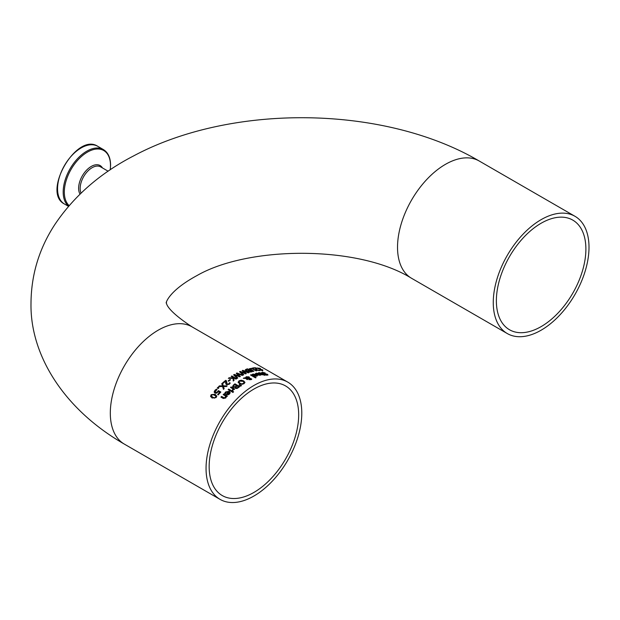 <?xml version="1.0" encoding="UTF-8"?>
<svg xmlns="http://www.w3.org/2000/svg" width="620" height="620" viewBox="0 0 620 620"><rect width="100%" height="100%" fill="white"/><g stroke="black" fill="none" stroke-linecap="round" stroke-linejoin="round"><path stroke-width="0.93" d="M217.829 394.708A67.355 38.889 -60 0 1 219.658 392.669L218.387 391.631L216.566 393.181L214.923 393.072L214.187 391.871M215.039 391.778L215.574 392.646L216.535 392.739L218.372 390.91L220.658 392.228M214.195 392.235L214.9 390.654L216.419 389.461L216.829 389.693M214.195 391.925L214.9 390.352L216.419 389.159L217.101 389.554A67.696 39.083 120 0 0 217.054 389.6L215.039 391.615L216.535 392.739M216.535 392.429L218.372 390.91M218.372 390.608L220.836 392.034A67.696 39.083 120 0 0 218.217 394.932L217.651 394.607A67.696 39.083 -60 0 1 219.658 392.367M255.456 373.883L256.385 373.411L260.051 374.131L260.958 374.922M257.254 374.681A67.355 38.889 -60 0 1 259.392 374.216L256.92 373.426L256.153 373.969A67.696 39.083 120 0 0 256.114 373.976L255.456 373.596L256.385 373.124L260.051 373.837L260.989 374.782L260.307 375.271L256.905 374.48A67.696 39.083 -60 0 1 259.392 373.922M258.881 375.255L260.276 374.953L259.85 374.193A67.696 39.083 120 0 0 257.959 374.604L258.881 375.255L260.276 374.666M257.959 374.604L258.881 374.968M251.991 374.922L252.921 374.341L256.587 374.891L257.502 375.736M255.928 374.751L253.456 374.364L252.689 375.007A67.696 39.083 120 0 0 252.65 375.022L251.991 374.643L252.921 374.062L256.587 374.604L257.525 375.604L256.843 376.193L253.44 375.542A67.696 39.083 -60 0 1 255.928 374.751L255.928 375.038A67.355 38.889 -60 0 0 253.751 375.712M255.417 375.953L256.812 375.519L256.378 376.177L255.417 376.231L254.495 375.604L255.417 376.231M256.812 375.519L256.393 375.015A67.696 39.083 120 0 0 254.495 375.604M261.609 372.93L263.113 372.612M266.949 374.379L266.716 374.852L266.949 374.379L262.19 373.256L261.609 372.628L262.423 372.302L265.166 372.946A67.696 39.083 120 0 0 265.12 372.946L263.019 372.612L262.756 373.139L267.553 374.341L267.313 375.162L264.817 374.643A67.696 39.083 -60 0 1 264.864 374.643L266.716 375.154L266.949 374.689L266.716 375.154L264.864 374.937M266.375 374.154L268.01 374.999M263.019 372.612L262.756 373.442L263.019 372.922L262.756 373.442L265.538 373.969M267.553 374.651L267.313 375.162M255.479 377.875L250.48 374.984A67.696 39.083 -60 0 1 251.085 374.759L256.083 377.65A67.696 39.083 120 0 0 255.479 377.875M251.085 374.759L255.789 377.758M258.501 373.093L261.291 373.472L263.275 374.62A67.355 38.889 -60 0 1 263.686 374.573L263.779 374.627M261.958 374.798A67.355 38.889 -60 0 1 262.671 374.689L260.183 373.015L259.075 373.108A67.696 39.083 120 0 0 259.044 373.108L258.501 372.798L259.067 372.635L261.291 373.17L263.275 374.317A67.696 39.083 -60 0 1 263.686 374.279L264.19 374.565A67.696 39.083 120 0 0 263.779 374.612L264.81 375.209A67.696 39.083 120 0 0 264.205 375.278L263.175 374.681A67.696 39.083 120 0 0 262.058 374.852L261.562 374.565A67.696 39.083 -60 0 1 262.671 374.395M263.779 374.612L264.383 375.255M238.158 382.23L239.056 380.812L241.25 380.2L243.66 380.913L244.931 382.331L244.04 383.687L241.847 384.361L239.429 383.695L238.158 382.114M238.158 382.509L239.056 381.083L241.25 380.478L243.66 381.192L244.931 382.61M241.932 383.796L243.49 383.377L244.055 382.401L243.001 381.323L239.599 381.13L239.026 381.974L240.095 383.23L241.932 384.075L243.49 383.648L244.055 382.401M239.041 382.114L240.095 383.509L241.932 384.075M246.373 378.417L247.69 379.254A67.696 39.083 120 0 0 247.062 379.587L245.66 378.401L243.327 378.34A67.696 39.083 -60 0 1 244.148 377.89L245.489 377.937L246.163 376.751L249.07 376.875L249.581 378.084L251.728 378.998L251.131 379.642L248.93 379.673L248.659 378.518L246.373 378.417L247.69 379.525M243.815 378.347A67.355 38.889 -60 0 1 244.148 378.169L245.489 378.216L246.163 377.03L249.07 377.154L249.581 378.363L251.728 379.277M249.046 377.751L246.512 377.138L246.055 377.96L249.046 378.378L246.055 378.231L246.512 377.417M249.101 379.238L250.751 379.673L250.697 378.712L250.139 378.518L249.194 378.502L249.101 379.238M249.194 378.502L249.496 379.316L250.751 379.394L250.697 378.712M249.666 377.789L249.581 378.363M245.458 377.658L245.489 378.216M239.483 384.617L241.482 385.594A67.696 39.083 120 0 0 240.769 386.113L239.049 384.935A67.696 39.083 -60 0 1 239.483 384.617L241.258 385.764M235.189 387.818L235.259 387.237L233.174 387.298L232.585 386.539L233.577 385.198A67.355 38.889 -60 0 1 234.949 384.129L239.529 386.772M234.941 387.12L235.902 386.516A67.355 38.889 -60 0 1 236.623 385.95L234.856 384.648A67.696 39.083 120 0 0 234.337 385.051L233.453 386.043L234.941 387.12L233.81 387.012L233.453 386.043M236.956 388.167L237.948 387.547A67.355 38.889 -60 0 1 238.56 387.066L237.158 385.973A67.696 39.083 120 0 0 236.437 386.539L235.863 387.221L236.956 388.167L236.212 388.081L235.863 387.221M236.956 387.887L237.948 387.26A67.696 39.083 -60 0 1 238.56 386.787M234.941 386.841L235.902 386.237A67.696 39.083 -60 0 1 236.623 385.671M232.578 386.399L233.577 384.912A67.696 39.083 -60 0 1 234.949 383.842L239.738 386.609A67.696 39.083 120 0 0 238.468 387.593L237.018 388.5L235.639 388.399L235.174 387.678M232.19 390.298L233.058 388.942L230.508 387.469A67.696 39.083 -60 0 1 231.113 386.95L234.709 389.019A67.696 39.083 120 0 0 234.104 389.546L233.57 389.236L232.787 390.693L232.159 390.329A67.696 39.083 -60 0 1 232.19 390.298L232.19 390.344M232.19 390.585L233.058 388.942M231.113 386.95L234.507 389.19M230.71 387.585A67.355 38.889 -60 0 1 231.113 387.229M228.315 389.74A67.355 38.889 -60 0 1 228.733 389.36L232.128 391.321M228.733 389.073L232.322 391.142A67.696 39.083 120 0 0 231.717 391.708L228.129 389.631A67.696 39.083 -60 0 1 228.733 389.073L228.733 389.36M232.903 392.452L232.275 392.088A67.696 39.083 -60 0 1 232.957 391.453L233.585 391.817A67.696 39.083 120 0 0 232.903 392.452M232.957 391.453L233.399 391.995M232.461 392.204A67.355 38.889 -60 0 1 232.957 391.739M224.672 393.7L225.595 392.266L229.261 391.553L230.198 392.77M226.308 394.452A67.355 38.889 -60 0 1 228.61 392.127L226.129 392.266L225.37 393.747A67.696 39.083 120 0 0 225.331 393.785L224.672 393.406L225.595 391.972L229.261 391.267L230.206 392.623L229.516 394.002L228.083 394.832L226.122 394.343A67.696 39.083 -60 0 1 228.61 391.832M228.098 394.498L229.493 393.096L229.067 392.096A67.696 39.083 120 0 0 227.168 394.002L228.098 394.498L229.493 392.801M227.168 394.002L228.098 394.204M259.679 368.14L260.478 368.606A67.696 39.083 120 0 0 260.431 368.598L258.339 368.102L258.067 368.512L262.865 369.993L262.624 370.636L260.129 369.969A67.696 39.083 -60 0 1 260.175 369.969L262.268 369.962L256.92 367.978L259.679 368.365M256.92 368.288L257.904 368.11M258.339 368.42L258.153 368.869M258.339 368.102L258.067 368.822M262.493 370.117L262.624 370.954M262.028 370.582L262.268 369.962M223.347 394.746A67.355 38.889 -60 0 1 223.774 394.289L227.184 396.257M221.131 397.226A67.355 38.889 -60 0 1 221.557 396.738L224.525 398.249L225.354 397.769L225.851 396.196L223.169 394.646A67.696 39.083 -60 0 1 223.774 393.995L223.774 394.289M223.774 393.995L227.362 396.064A67.696 39.083 120 0 0 226.757 396.715L226.362 396.482L225.773 397.978L223.285 398.474L220.953 397.125A67.696 39.083 -60 0 1 221.557 396.428L224.525 397.947L225.851 396.196M249.294 369.024L251.844 368.582L256.331 370.845M249.294 368.753L251.844 368.288L256.742 370.791A67.696 39.083 120 0 0 256.106 370.876L251.953 368.629L250.674 368.544L250.17 368.939L253.921 371.264A67.696 39.083 120 0 0 253.278 371.403L249.294 368.768M250.674 368.544L250.17 369.233L250.674 368.838L250.17 369.233L253.549 371.341M255.556 369.187L255.579 368.102A67.696 39.083 120 0 0 253.231 368.264L252.673 367.947A67.696 39.083 -60 0 1 255.626 367.769L257.06 369.908L259.408 370.341A67.355 38.889 -60 0 1 259.447 370.341L259.796 370.543M253.123 368.203A67.355 38.889 -60 0 1 255.626 368.079L257.06 370.21L259.207 370.504M259.447 370.031L260.129 370.427L259.191 370.636L256.447 369.985L255.735 369.412L255.579 368.102L255.556 368.885M256.308 368.164L256.3 368.861M242.885 370.326L248.891 372.651A67.696 39.083 120 0 0 248.233 372.884L243.304 370.954L246.318 373.62A67.696 39.083 120 0 0 245.667 373.891L240.692 371.992L243.753 374.744A67.696 39.083 120 0 0 243.125 375.046L239.545 371.713A67.696 39.083 -60 0 1 240.258 371.396L245.202 373.55L242.172 370.597A67.696 39.083 -60 0 1 242.885 370.326L248.504 372.791M239.746 371.899A67.355 38.889 -60 0 1 240.258 371.675M240.258 371.396L245.202 373.271M242.397 370.791A67.355 38.889 -60 0 1 242.885 370.605M240.692 371.992L243.552 374.844M243.304 370.954L246.101 373.705M247.845 371.465L245.218 370.055M245.218 370.156L246.21 369.512A67.355 38.889 -60 0 1 247.581 369.148L252.022 371.706M247.574 371.016L248.535 370.845A67.355 38.889 -60 0 1 249.256 370.644L247.488 369.334A67.696 39.083 120 0 0 246.977 369.481L246.086 369.915L247.574 371.016L246.442 370.714L246.086 369.915M249.589 372.108L250.581 371.923A67.355 38.889 -60 0 1 251.193 371.76L249.79 370.667A67.696 39.083 120 0 0 249.07 370.861L248.496 371.171L249.589 372.108L248.496 371.171M249.589 371.829L250.581 371.644A67.696 39.083 -60 0 1 251.193 371.473M247.574 370.737L248.535 370.558A67.696 39.083 -60 0 1 249.256 370.357M245.21 369.962L246.21 369.226A67.696 39.083 -60 0 1 247.581 368.861L252.371 371.62A67.696 39.083 120 0 0 251.1 371.961L248.271 371.876L247.915 371.07L248.271 371.876M231.833 375.953L236.623 378.719A67.696 39.083 120 0 0 235.988 379.13L233.787 377.859L234.019 380.471A67.696 39.083 120 0 0 233.244 381.029L233.089 378.401L228.338 378.347A67.696 39.083 -60 0 1 229.167 377.751L233.143 378.115L233.112 377.471L231.198 376.371A67.696 39.083 -60 0 1 231.833 375.953L236.391 378.867M228.726 378.347A67.355 38.889 -60 0 1 229.167 378.029M229.167 377.751L233.143 377.836M231.423 376.495A67.355 38.889 -60 0 1 231.833 376.231M233.787 377.859L233.996 380.486M234.755 375.069L237.817 377.968A67.696 39.083 120 0 0 237.189 378.355L233.608 374.852A67.696 39.083 -60 0 1 234.321 374.426L239.266 376.17L236.243 373.356A67.696 39.083 -60 0 1 236.949 372.984L242.955 375.131A67.696 39.083 120 0 0 242.296 375.457L237.367 373.659L240.382 376.472A67.696 39.083 120 0 0 239.738 376.828L234.755 375.069L237.638 378.076M237.367 373.659L240.196 376.572M236.429 373.527A67.355 38.889 -60 0 1 236.949 373.256L242.629 375.286M233.779 375.022A67.355 38.889 -60 0 1 234.321 374.705L239.266 376.17M225.711 380.354L226.385 380.742L227.145 384.121L228.764 383.888L229.493 382.726A67.696 39.083 -60 0 1 229.524 382.695L230.206 383.09L229.268 384.253L226.525 384.702L225.82 383.935L225.665 381.153A67.696 39.083 120 0 0 223.309 383.129L222.758 382.811A67.696 39.083 -60 0 1 225.711 380.354L226.378 381.021M225.665 381.153L225.641 383.199M222.952 382.92A67.355 38.889 -60 0 1 225.711 380.634M225.641 382.92L225.618 382.346M226.362 381.843L227.145 384.408L228.764 384.175L229.493 383.005A67.355 38.889 -60 0 1 229.524 382.974L230.09 383.3M226.362 381.982L226.385 382.625M228.354 381.013A67.355 38.889 -60 0 1 229.958 379.804L230.33 380.013M229.958 379.525L230.539 379.858A67.696 39.083 120 0 0 228.733 381.23L228.144 380.897A67.696 39.083 -60 0 1 229.958 379.525L229.958 379.804M218.186 388.531L217.263 388.004A67.696 39.083 -60 0 1 218.038 387.229L218.953 387.756A67.696 39.083 120 0 0 218.186 388.531M218.038 387.229L218.767 387.942M217.45 388.112A67.355 38.889 -60 0 1 218.038 387.523M223.433 386.508L224.146 388.686A67.696 39.083 120 0 0 223.456 389.36L222.596 386.554L218.674 386.593A67.696 39.083 -60 0 1 219.403 385.888L222.472 385.888L221.751 383.695A67.696 39.083 -60 0 1 222.44 383.09L223.309 385.841L227.176 385.896A67.696 39.083 120 0 0 226.447 386.539L223.433 386.508L224.076 388.756M221.828 383.92A67.355 38.889 -60 0 1 222.44 383.377L223.309 386.136L226.866 386.175M218.976 386.586A67.355 38.889 -60 0 1 219.403 386.175L222.472 385.888M210.56 396.234L211.156 394.987L215.179 394.591L216.744 396.327M212.125 398.025L210.606 396.451L211.156 394.669L215.179 394.281L216.752 396.172L216.14 397.552L212.125 398.025M212.776 397.195L214.412 397.823L215.613 397.242L215.822 396.087L212.924 394.413L211.691 394.979L211.49 396.141L212.776 397.195M211.691 395.297L211.49 396.459L214.412 398.141L215.613 397.56L215.822 396.405M215.923 396.661L215.822 396.087M211.366 395.723L211.49 396.459L211.366 395.723M206.049 468.387A67.696 39.083 120 0 0 220.069 499.371A67.696 39.083 120 0 0 253.913 496.023A67.696 39.083 120 0 0 298.142 436.364A67.696 39.083 120 0 0 287.765 382.122A67.696 39.083 120 0 0 235.6 400.257A67.696 39.083 120 0 0 206.049 468.387M253.913 389.065A63.294 36.541 -60 0 1 285.564 385.927A63.294 36.541 -60 0 1 285.564 459.017A63.294 36.541 -60 0 1 222.27 495.566A63.294 36.541 -60 0 1 209.157 466.589A63.294 36.541 -60 0 1 253.913 389.065M541.128 326.608A63.294 36.541 -60 0 1 509.485 329.739A63.294 36.541 -60 0 1 496.372 300.762A63.294 36.541 -60 0 1 524.001 237.065A63.294 36.541 -60 0 1 572.779 220.108A63.294 36.541 -60 0 1 582.482 270.832A63.294 36.541 -60 0 1 541.128 326.608M493.264 302.56A67.696 39.083 120 0 0 507.284 333.552A67.696 39.083 120 0 0 574.98 294.469A67.696 39.083 120 0 0 574.98 216.295A67.696 39.083 120 0 0 541.128 219.651A67.696 39.083 120 0 0 493.264 302.56M192.03 326.849A67.696 39.083 120 0 0 158.178 330.197A67.696 39.083 120 0 0 113.956 389.856A67.696 39.083 120 0 0 124.333 444.098C63.286 409.029 30.055 354.508 31 303.374C31.178 274.831 39.138 248.519 54.901 224.448C74.082 195.935 100.332 173.089 133.633 155.899C232.074 103.238 384.245 105.152 479.245 161.022A67.696 39.083 120 0 0 445.393 164.377A67.696 39.083 120 0 0 401.171 224.029A67.696 39.083 120 0 0 411.548 278.279C358.244 245.163 248.853 245.745 197.02 275.544C165.509 292.578 165.54 305.637 166.392 302.56C167.439 300.754 160.394 306.024 192.03 326.849L287.765 382.122M97.766 146.312C76.578 132.076 41.54 192.774 64.457 204.003A33.309 19.228 -60 0 1 64.457 165.54A33.309 19.228 -60 0 1 97.766 146.312L103.385 149.559A33.309 19.228 120 0 0 70.874 167.454A33.309 19.228 120 0 0 68.603 206.228M69.13 205.615A32.635 18.84 -60 0 1 79.965 157.86A32.635 18.84 -60 0 1 110.484 165.47A32.635 18.84 -60 0 1 110.205 169.818M102.471 167.942A17.817 10.284 120 0 0 85.506 171.337A17.817 10.284 120 0 0 80.019 194.114M81.042 193.122A16.926 9.773 -60 0 1 92.124 167.695A16.926 9.773 -60 0 1 100.587 166.858L108.136 171.213M220.069 499.371L124.333 444.098M64.457 204.003L68.502 206.336M103.385 149.559C108.12 152.497 110.515 157.72 110.585 165.222L110.275 169.764M574.98 216.295L479.245 161.022M507.284 333.552L411.548 278.279"/></g></svg>
